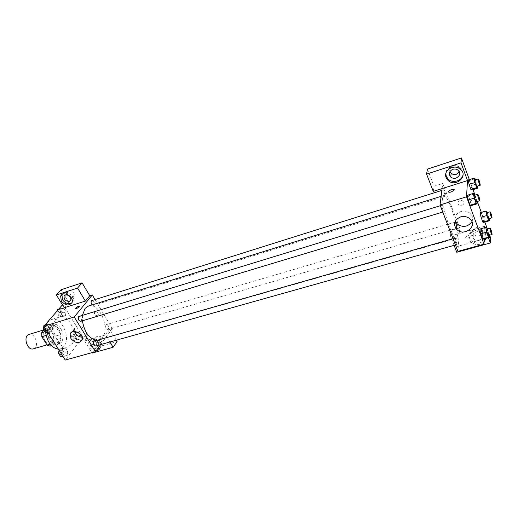 <?xml version="1.0" encoding="UTF-8"?>
<svg xmlns="http://www.w3.org/2000/svg" width="518" height="518" viewBox="0 0 518 518"><rect width="100%" height="100%" fill="white"/><g stroke="black" fill="none" stroke-linecap="round" stroke-linejoin="round"><path stroke-width="0.39" stroke-dasharray="2.59 1.94" d="M33.346 348.841L35.14 347.643C39.064 343.525 34.026 332.524 29.047 334.401M52.305 342.625C56.132 338.494 51.075 327.344 46.193 329.195C39.977 330.665 44.542 345.992 50.544 343.822L52.305 342.625M43.888 330.167L46.685 326.897L49.508 327.68L54.902 336.26L55.05 340.177L50.175 346.121M49.508 327.68L55.297 325.919L60.684 334.544L54.902 336.26M55.05 340.177L60.846 338.474L56.015 344.431L51.489 345.739M60.846 338.474L60.684 334.544M55.297 325.919L52.493 325.129L46.685 326.897M56.015 344.431L53.186 343.712L47.669 334.978L47.526 330.976L52.493 325.129M58.851 329.208C62.328 336.577 61.733 341.705 57.064 344.587C49.119 347.461 43.007 326.936 51.23 325C54.014 324.372 56.559 325.777 58.851 329.208M60.794 328.626C58.495 325.187 55.957 323.782 53.179 324.404C44.975 326.334 51.094 346.885 59.02 344.017L61.357 342.404C63.798 338.494 63.61 333.903 60.794 328.626M47.669 334.978L46.141 335.437M53.186 343.712L50.408 344.522M47.526 330.976L44.898 331.766M58.417 349.21L60.347 348.964L63.921 346.484C71.387 338.125 61.292 315.851 51.586 319.535C47.216 321.315 45.26 325.783 45.726 332.925M71.775 344.23C79.15 335.865 69.049 313.442 59.428 317.107C47.261 319.962 56.494 350.971 68.24 346.704L71.775 344.23M62.438 304.83L62.898 304.299L82.997 337.082L65.262 360.055M75.55 332.096L78.263 331.798L80.413 335.301L79.882 339.128L77.169 339.465L74.993 335.936L75.55 332.096L78.263 331.798L80.413 335.301L79.882 339.128L77.169 339.465L74.993 335.936L75.55 332.096L72.138 333.1L74.857 332.796L77.014 336.292L76.47 340.112L73.75 340.455L71.575 336.94L72.138 333.1M65.443 315.682L62.626 315.909L60.392 312.283L61.001 308.463L63.818 308.275L66.032 311.875L65.443 315.682L62.626 315.909L60.392 312.283L61.001 308.463L63.818 308.275L66.032 311.875L65.443 315.682L62.024 316.744L59.201 316.971L56.961 313.358L57.394 310.671M52.111 331.572L49.139 331.883L46.808 328.179L47.475 324.19L50.453 323.918L52.758 327.596L52.111 331.572L49.139 331.883L46.808 328.179L47.475 324.19L50.453 323.918L52.758 327.596L52.111 331.572L47.986 332.685M67.172 355.529L64.316 355.957L62.043 352.357L62.659 348.342L65.521 347.954L67.761 351.534L67.172 355.529L64.316 355.957L62.043 352.357L62.659 348.342L65.521 347.954L67.761 351.534L67.172 355.529L63.079 356.598M64.232 307.744L68.777 302.428L62.898 304.299M75.278 308.845L76.301 308.851L79.319 306.455M71.873 302.875L73.148 301.211C75.647 295.668 64.452 289.089 61.953 294.632M67.813 295.027L67.508 292.288C68.797 288.714 75.803 292.618 74.249 296.043L72.792 297.377L70.526 297.28M68.777 302.428L64.608 295.59M64.549 295.493L61.053 289.756M82.058 337.212C84.272 337.16 85.697 336.234 86.318 334.434C88.416 328.457 76.14 322.559 74.462 328.723L74.456 331.455M98.841 340.378L95.901 342.618C97.093 343.175 98.433 342.521 99.922 340.656L98.841 340.378L99.922 340.656C98.433 342.521 97.093 343.175 95.901 342.618L98.841 340.378M109.926 342.003L105.672 334.913L84.609 340.948L88.856 335.379L82.997 337.082M105.672 334.913L109.764 329.325L112.296 328.587L100.628 344.612M96.257 350.615C93.389 350.569 91.084 349.287 89.336 346.762L88.604 342.709C89.679 338.021 98.757 340.242 99.974 345.506M84.609 340.948L91.822 352.706M99.916 348.251L101.068 346.458C102.933 340.714 91.11 335.379 89.659 341.297L90.391 345.351C92.133 347.869 94.431 349.151 97.293 349.19M93.486 340.902C96.872 340.857 98.634 342.379 98.77 345.474L97.19 346.989C93.784 347.015 92.029 345.48 91.926 342.379L93.486 340.902M100.278 342.774C96.892 342.799 95.15 341.271 95.059 338.189C95.921 334.622 102.991 337.814 101.852 341.252L100.278 342.774M116.259 340.222L109.764 329.325M92.062 353.088L96.199 347.436L117.074 341.595M88.856 335.379L96.199 347.436M98.083 313.228C96.588 311.596 95.325 311.454 94.315 312.807C94.988 315.572 96.329 316.207 98.336 314.711L98.083 313.228L98.336 314.711C96.329 316.207 94.988 315.572 94.315 312.807C95.325 311.454 96.581 311.596 98.083 313.235M94.969 299.43L112.296 328.587M95.713 345.992C97.222 343.725 96.749 342.022 94.295 340.876M92.178 304.869L93.531 305.348L94.023 304.998C94.703 302.486 94.011 300.945 91.951 300.375M105.912 324.935C105.264 327.402 105.918 328.924 107.867 329.493L108.398 329.105C109.039 326.631 108.385 325.116 106.436 324.553L105.912 324.935M80.75 321.296L81.3 320.907C82.038 318.305 81.332 316.718 79.176 316.148M82.466 315.145L82.401 320.797M96.29 340.307L98.66 340.086L102.499 337.289C110.373 327.797 98.964 301.994 88.513 306.015M455.393 221.303C452.246 208.281 446.069 194.444 443.745 195.519C438.571 195.733 452.033 240.948 456.481 238.299L457.478 235.878L456.766 227.726M454.603 238.584L454.759 238.222C455.451 237.859 457.407 244.574 456.63 244.632C455.594 243.479 454.921 241.466 454.603 238.584M445.94 195.713C445.635 192.929 444.962 190.941 443.913 189.75C443.168 189.815 445.156 196.374 445.81 195.998L445.94 195.713M458.067 227.596C457.75 224.844 457.096 222.902 456.112 221.775C455.387 221.821 457.297 228.283 457.931 227.933L458.067 227.596M444.146 211.37C443.842 208.456 443.143 206.397 442.042 205.186C441.232 205.251 443.285 212.082 443.991 211.694L444.146 211.37M484.278 226.353L459.22 233.54L459.634 227.914L442.76 183.456L434.032 186.227L427.454 169.127M454.085 245.344L450.498 236.04L459.22 233.54L457.912 251.366M442.107 188.604L442.76 183.456M461.765 205.484C463.888 204.455 464.316 203.05 463.047 201.269C460.638 198.763 456.054 202.409 458.624 204.765L461.765 205.484L458.624 204.772C456.054 202.409 460.638 198.763 463.047 201.269C464.316 203.05 463.888 204.455 461.765 205.484M459.362 171.989C460.411 169.936 460.094 168.104 458.411 166.492C454.862 163.189 448.109 167.21 449.954 171.477M479.254 235.813C482.854 234.181 483.631 231.876 481.591 228.898C477.641 224.637 469.658 230.445 473.84 234.479C475.31 235.871 477.11 236.318 479.254 235.813M489.691 235.347L487.354 228.937M484.848 222.086L481.306 212.38M477.376 201.619L475 195.105M473.012 189.659L469.347 179.623M456.759 252.26L457.193 246.458L490.358 237.186M457.193 246.458L451.023 230.406L459.634 227.914M463.047 174.592C463.409 171.944 462.542 169.697 460.444 167.858C455.413 163.312 445.694 167.223 445.836 173.64M479.144 240.106C476.981 240.611 475.155 240.164 473.672 238.753C469.45 234.686 477.512 228.846 481.507 233.145C483.566 236.15 482.776 238.468 479.144 240.106M485.515 238.507C486.609 235.826 486.124 233.385 484.065 231.19C478.561 225.239 466.465 231.261 469.593 238.267L471.017 240.533C475.278 244.017 479.629 244.03 484.071 240.579M484.052 242.035C479.597 245.493 475.226 245.474 470.953 241.977L469.522 239.711C466.388 232.686 478.522 226.651 484.039 232.621C485.664 234.291 486.318 236.208 485.994 238.371M488.429 237.691L484.751 227.655M450.498 236.04L451.023 230.406M433.262 191.388L434.032 186.227M475.038 178.742L469.269 180.562L468.24 179.973L469.269 180.568L471.089 185.554L471.904 190.002L470.888 189.465M474.41 193.946L468.401 195.791L467.327 195.28L468.408 195.798L470.305 200.945L471.153 205.64L470.085 205.186M486.719 227.655L480.775 229.351L479.797 229.073L480.782 229.357L482.614 234.33L483.495 239.076M480.775 229.351L482.614 234.33L483.488 239.07L482.53 238.85M481.151 213.079L480.212 212.704L481.144 213.073L482.912 217.903L483.754 222.397L482.834 222.08M486.855 211.389L481.144 213.073L482.912 217.903L483.76 222.403M484.259 227.797L484.097 238.902M471.937 221.678C473.232 218.628 472.669 215.883 470.24 213.442C467.612 211.247 464.542 210.606 461.014 211.512C456.196 213.416 454.292 216.595 455.303 221.044M468.609 235.282L465.747 237.121C464.86 238.953 470.72 237.781 471.341 236.001C471.497 235.075 470.584 234.835 468.609 235.282C470.584 234.829 471.49 235.068 471.341 235.994C470.72 237.781 464.853 238.947 465.747 237.121L468.609 235.276M448.446 191.906L451.197 191.984L454.195 189.718M487.205 228.982L489.089 235.515M488.571 235.658L488.675 235.295C488.247 232.388 487.574 230.335 486.661 229.137M488.545 232.653L482.614 234.33M474.851 195.15L476.793 201.793M476.262 201.955L476.372 201.638C475.951 198.711 475.252 196.607 474.281 195.325M468.401 195.791L470.305 200.945L471.147 205.64M476.301 199.126L470.305 200.945M487.296 212.613L489.121 218.881M488.649 219.023L488.739 218.693C488.312 215.922 487.665 213.94 486.79 212.756M488.61 216.239L482.912 217.903M475.433 179.843L477.318 186.221M476.832 186.37L476.923 186.091C476.508 183.294 475.835 181.268 474.909 180.005M469.269 180.562L471.089 185.554L471.904 190.002M476.851 183.754L471.089 185.554M59.039 350.194L59.169 349.339L62.043 348.944L64.29 352.518L63.688 356.501M62.736 354.992C63.507 352.473 62.84 350.951 60.735 350.433C59.143 352.68 59.602 354.344 62.115 355.426L62.736 354.992M62.659 348.342L59.169 349.339M65.521 347.954L62.043 348.944M67.761 351.534L64.29 352.518M64.316 355.957L62.924 356.352M62.043 352.357L60.651 352.752M62.723 354.998C63.487 352.473 62.82 350.958 60.723 350.44C59.123 352.687 59.583 354.351 62.102 355.432L62.723 354.998M43.978 325.259L46.97 324.98L49.275 328.652L48.621 332.621M47.643 331.067C48.452 328.503 47.747 326.962 45.526 326.444C43.939 328.749 44.451 330.426 47.067 331.455L47.643 331.067M47.475 324.19L45.092 324.922M50.453 323.918L46.97 324.98M52.758 327.596L49.275 328.652M49.139 331.883L47.74 332.303M46.808 328.179L45.409 328.606M47.63 331.073C48.439 328.509 47.734 326.962 45.513 326.444C43.926 328.755 44.438 330.432 47.054 331.462L47.63 331.073M75.557 338.636C76.263 336.201 75.615 334.725 73.601 334.207C72.138 336.376 72.604 337.982 75 339.031L75.557 338.636M78.263 331.798L74.857 332.796M80.413 335.301L77.014 336.292M79.882 339.128L76.47 340.112M77.169 339.465L73.75 340.455M74.993 335.936L71.575 336.94M75.544 338.642C76.25 336.208 75.596 334.725 73.588 334.207C72.119 336.383 72.585 337.989 74.987 339.031L75.544 338.642M57.576 309.544L60.405 309.35L62.62 312.943L62.024 316.744M61.092 315.222C61.836 312.749 61.15 311.247 59.026 310.729C57.569 312.956 58.087 314.575 60.574 315.579L61.092 315.222M61.001 308.463L58.663 309.201M63.818 308.275L60.405 309.35M66.032 311.875L62.62 312.943M62.626 315.909L59.201 316.971M60.392 312.283L56.961 313.358M61.072 315.229C61.817 312.755 61.13 311.253 59.013 310.729C57.556 312.963 58.068 314.581 60.554 315.579L61.072 315.229M46.983 344.865L50.544 343.822M43.745 329.94L46.193 329.195M53.179 324.404L51.23 325M59.02 344.017L57.064 344.587M59.428 317.107L51.586 319.535M68.24 346.704L60.347 348.964M72.015 302.544L73.148 301.211M67.508 292.288L64.996 295.15M74.249 296.043L70.862 300M82.122 339.886L86.318 334.434M71.749 332.109L74.462 328.723M100.039 347.876L101.068 346.458M88.604 342.709L89.659 341.297M95.059 338.189L91.926 342.379M101.852 341.252L98.77 345.474M443.745 195.519L441.122 196.335M456.481 238.299L98.66 340.086M455.445 244.962L456.63 244.632M453.036 238.714L454.759 238.222M443.913 189.75L441.88 190.391M445.81 195.998L93.531 305.348M456.112 221.775L106.436 324.553M457.931 227.933L107.867 329.493M442.042 205.186L440.326 205.711M443.991 211.694L442.773 212.056M458.411 166.492L458.08 170.228M460.334 169.114L460.444 167.858M473.84 234.479L473.672 238.753M481.591 228.898L481.507 233.145M484.039 232.621L484.065 231.19M470.953 241.977L471.017 240.533M469.968 218.849L470.24 213.442"/><path stroke-width="0.78" d="M43.745 329.94L29.047 334.401C22.727 335.91 27.227 351.042 33.346 348.841L46.983 344.865M50.408 344.522L47.332 345.415L41.809 336.732L41.68 332.744L43.888 330.167M47.332 345.415L50.175 346.121L51.489 345.739M46.141 335.437L41.809 336.732M44.898 331.766L41.68 332.744M45.726 332.925C47.539 342.612 51.768 348.044 58.417 349.21M100.628 344.612L95.474 351.696L65.262 360.055L43.926 326.262L62.438 304.83M76.301 308.851L75.252 308.657C76.839 306.87 78.199 306.196 79.345 306.643L76.301 308.851M85.379 301.081L64.232 307.744L56.391 294.975L77.57 288.06L85.379 301.081L89.763 295.752L92.308 294.943L94.969 299.43M95.474 351.696L74.249 316.977L43.926 326.262M74.249 316.977L92.308 294.943M79.319 306.455C77.862 306.365 76.502 307.103 75.252 308.657L75.278 308.845M61.318 301.062L60.664 296.212C62.827 290.274 74.566 296.82 72.015 302.544C69.062 306.183 65.495 305.691 61.318 301.062M61.953 294.632L62.477 299.734C65.365 303.438 68.499 304.48 71.873 302.875M65.501 294.923C69.166 294.897 70.953 296.587 70.862 300L69.399 301.334C65.708 301.34 63.934 299.631 64.07 296.212L65.501 294.923M70.526 297.28L67.813 295.027M77.57 288.06L82.071 282.841L89.763 295.752M56.391 294.975L61.053 289.756L82.071 282.841M70.927 338.591L70.144 334.116C71.814 327.92 84.214 333.883 82.122 339.886C79.215 343.874 75.486 343.44 70.927 338.591M74.456 331.455L75.22 333.171C76.936 335.677 79.215 337.024 82.058 337.212M99.974 345.506L100.039 347.876C99.514 349.54 98.252 350.453 96.257 350.615M91.822 352.706L92.062 353.088L113.092 347.274L109.926 342.003M97.293 349.19L99.916 348.251M113.092 347.274L117.074 341.595L116.259 340.222M453.036 238.714L93.713 341.297C93.007 343.855 93.674 345.422 95.713 345.992L455.445 244.962M441.88 190.391L91.472 300.718C90.792 302.033 91.026 303.418 92.178 304.869M440.326 205.711L78.632 316.53C77.888 319.127 78.594 320.72 80.75 321.296L442.773 212.056M441.122 196.335L88.513 306.015L85.101 308.411L82.466 315.145M82.401 320.797C84.389 332.032 89.018 338.532 96.29 340.307M456.766 227.726L455.393 221.303M484.097 238.902L484.019 244.14L457.912 251.366L440.028 204.934L442.107 188.604L433.262 191.388L426.586 174.1L461.02 162.853L467.514 180.588L442.107 188.604M449.954 171.477L451.159 173.239C452.674 174.488 454.435 174.831 456.436 174.268L459.362 171.989M426.586 174.1L427.454 169.127L461.428 157.945L469.347 179.623M454.085 245.344L456.759 252.26L490.358 242.968L490.358 237.186L489.691 235.347M487.354 228.937L484.848 222.086M481.306 212.38L477.376 201.619M475 195.105L473.012 189.659M456.086 178.062C454.059 178.626 452.279 178.283 450.751 177.02C448.342 173.854 449.028 171.277 452.823 169.289C454.798 168.726 456.546 169.036 458.08 170.228C460.619 173.433 459.958 176.049 456.086 178.062M445.836 173.64L446.276 176.314L448.232 179.17C452.764 183.709 462.289 180.821 463.047 174.592M446.127 177.59C442.948 170.448 454.254 163.591 460.334 169.114C468.932 175.803 455.6 187.917 448.083 180.452L446.127 177.59M484.071 240.579L485.515 238.507M485.994 238.371L484.052 242.035M490.358 242.968L488.429 237.691M484.751 227.655L484.278 226.353L484.259 227.797M461.02 162.853L461.428 157.945M477.318 186.221L477.693 188.209L471.904 190.002L470.894 189.471L469.049 184.434L468.233 179.966L474.041 178.14L475.038 178.742L475.433 179.843M476.793 201.793L477.169 203.827L471.147 205.64L470.091 205.193L468.168 199.993L467.32 195.273L473.368 193.421L474.41 193.946L474.851 195.15M489.089 235.515L489.445 237.406L483.488 239.07L482.53 238.856L480.672 233.838L479.797 229.066M489.121 218.881L489.484 220.746L483.754 222.397L482.834 222.086L481.054 217.217L480.205 212.697L485.955 211.007L486.855 211.389L487.296 212.613M484.019 244.14L466.524 196.821L467.514 180.588M460.625 216.88C464.193 215.967 467.314 216.628 469.968 218.849C478.341 226.042 463.888 237.212 456.636 229.344C452.933 224.054 454.267 219.897 460.625 216.88M466.524 196.821L440.028 204.934M455.303 221.044L457.077 223.867C462.852 227.842 467.806 227.111 471.937 221.678M451.197 191.984C449.203 192.502 448.297 192.333 448.491 191.485C449.177 189.834 455.115 188.403 454.15 190.132L451.197 191.984M454.195 189.718C452.434 189.057 450.53 189.646 448.491 191.492L448.446 191.906M489.445 237.406L488.526 237.179L486.68 232.135L485.774 227.363L486.719 227.655L487.205 228.982M490.086 228.16L486.661 229.137C486.026 229.137 488.027 235.988 488.571 235.658L492.1 234.33C491.66 231.423 490.986 229.37 490.086 228.16C489.465 228.16 491.478 235.023 492.003 234.699M485.774 227.363L479.797 229.073L480.672 233.838L482.53 238.856L488.526 237.179M486.68 232.135L480.672 233.838M477.169 203.827L476.146 203.367L474.235 198.148L473.368 193.421M477.745 194.269L474.281 195.325C473.62 195.344 475.705 202.305 476.262 201.955L479.83 200.595C479.403 197.662 478.703 195.551 477.745 194.269C477.104 194.282 479.189 201.249 479.733 200.906M476.146 203.367L470.091 205.193L468.168 199.993L467.327 195.28M474.235 198.148L468.168 199.993M489.484 220.746L488.597 220.422L486.823 215.533L485.955 211.007M490.086 211.791L486.79 212.756C486.208 212.762 488.15 219.334 488.649 219.023L492.029 217.741C491.595 214.964 490.947 212.982 490.086 211.791C489.51 211.791 491.459 218.376 491.945 218.065M488.597 220.422L482.834 222.086L481.054 217.217L480.212 212.704M486.823 215.533L481.054 217.217M477.693 188.209L476.709 187.671L474.876 182.614L474.041 178.14M478.237 178.963L474.909 180.005C474.3 180.024 476.32 186.7 476.832 186.37L480.251 185.062C479.823 182.258 479.15 180.225 478.237 178.963C477.641 178.975 479.668 185.664 480.16 185.334M476.709 187.671L470.894 189.471L469.049 184.434L468.24 179.973M474.876 182.614L469.049 184.434M63.079 356.598L60.82 356.934L58.547 353.347L59.039 350.194M62.924 356.352L60.82 356.934M60.651 352.752L58.547 353.347M47.986 332.685L45.636 332.938L43.305 329.247L43.978 325.259L45.092 324.922M47.74 332.303L45.636 332.938M45.409 328.606L43.305 329.247M57.394 310.671L57.576 309.544L58.663 309.201M60.664 296.212L61.823 294.897M64.996 295.15L64.07 296.212M70.144 334.116L71.749 332.109M451.159 173.239L450.751 177.02M448.083 180.452L448.232 179.17M456.636 229.344L457.077 223.867"/></g></svg>
